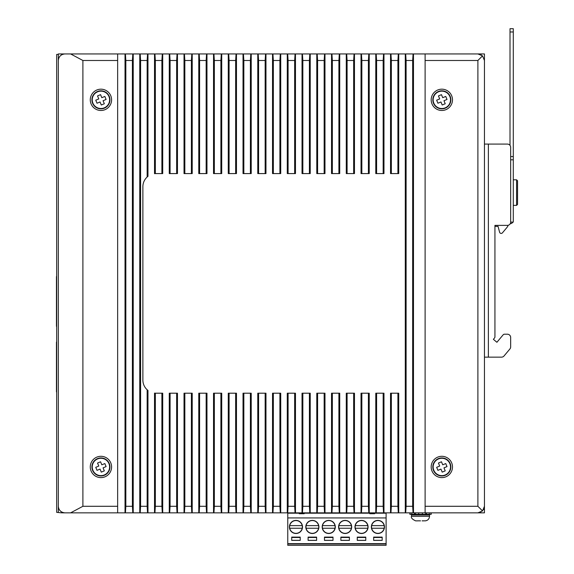<?xml version="1.0" encoding="UTF-8"?>
<svg xmlns="http://www.w3.org/2000/svg" width="574" height="574" viewBox="0 0 574 574"><rect width="100%" height="100%" fill="white"/><g stroke="black" fill="none" stroke-linecap="round" stroke-linejoin="round"><path stroke-width="0.86" d="M420.527 520.855L418.884 520.819L420.527 520.855M415.612 520.819L416.415 520.876L415.612 520.819M418.884 520.819L416.415 520.876M104.368 108.163A9.012 9.012 0 0 1 92.601 103.27A9.012 9.012 0 0 1 97.487 91.503A9.012 9.012 0 0 1 109.261 96.389A9.012 9.012 0 0 1 104.368 108.163A9.012 9.012 0 0 1 92.601 103.27A9.012 9.012 0 0 1 97.487 91.503M104.368 475.286A9.012 9.012 0 0 1 92.601 470.4A9.012 9.012 0 0 1 97.487 458.626A9.012 9.012 0 0 1 109.261 463.512A9.012 9.012 0 0 1 104.368 475.286A9.012 9.012 0 0 1 92.601 470.4A9.012 9.012 0 0 1 97.487 458.626M445.273 475.286A9.012 9.012 0 0 1 433.499 470.4A9.012 9.012 0 0 1 438.393 458.626A9.012 9.012 0 0 1 450.167 463.512A9.012 9.012 0 0 1 445.273 475.286A9.012 9.012 0 0 1 433.499 470.4A9.012 9.012 0 0 1 438.393 458.626M445.273 108.163A9.012 9.012 0 0 1 433.499 103.27A9.012 9.012 0 0 1 438.393 91.503A9.012 9.012 0 0 1 450.167 96.389A9.012 9.012 0 0 1 445.273 108.163A9.012 9.012 0 0 1 433.499 103.27A9.012 9.012 0 0 1 438.393 91.503M104.246 474.985A8.689 8.689 0 0 0 108.45 471.304A8.689 8.689 0 0 1 104.246 474.985A8.689 8.689 0 0 0 108.96 463.641A8.689 8.689 0 0 0 97.609 458.927A8.689 8.689 0 0 0 92.902 470.278A8.689 8.689 0 0 0 104.246 474.985M434.31 95.485A8.689 8.689 0 0 0 445.151 107.862A8.689 8.689 0 0 0 449.858 96.511A8.689 8.689 0 0 0 438.514 91.804A8.689 8.689 0 0 0 433.808 103.148A8.689 8.689 0 0 0 445.151 107.862M93.404 95.485A8.689 8.689 0 0 0 96.583 107.352M104.246 107.862A8.689 8.689 0 0 0 108.96 96.511A8.689 8.689 0 0 0 97.609 91.804A8.689 8.689 0 0 0 92.902 103.148A8.689 8.689 0 0 0 108.45 104.174M361.527 533.332A6.393 6.393 0 0 1 355.27 525.633A6.393 6.393 0 0 1 367.776 525.633A6.393 6.393 0 0 1 361.527 533.332M345.132 533.332A6.393 6.393 0 0 1 338.875 525.633A6.393 6.393 0 0 1 351.388 525.633A6.393 6.393 0 0 1 345.132 533.332M377.914 533.332A6.393 6.393 0 0 1 371.658 525.633A6.393 6.393 0 0 1 384.171 525.633A6.393 6.393 0 0 1 377.914 533.332M328.744 533.332A6.393 6.393 0 0 1 322.488 525.633A6.393 6.393 0 0 1 335.001 525.633A6.393 6.393 0 0 1 328.744 533.332M312.356 533.332A6.393 6.393 0 0 1 306.1 525.633A6.393 6.393 0 0 1 318.613 525.633A6.393 6.393 0 0 1 312.356 533.332M295.962 533.332A6.393 6.393 0 0 1 289.712 525.633A6.393 6.393 0 0 1 302.218 525.633A6.393 6.393 0 0 1 295.962 533.332M361.527 533.497A6.558 6.558 0 0 0 368.077 526.946A6.558 6.558 0 0 0 361.527 520.388A6.558 6.558 0 0 0 354.969 526.946A6.558 6.558 0 0 0 361.527 533.497M345.132 533.497A6.558 6.558 0 0 0 351.69 526.946A6.558 6.558 0 0 0 345.132 520.388A6.558 6.558 0 0 0 338.581 526.946A6.558 6.558 0 0 0 345.132 533.497M377.914 533.497A6.558 6.558 0 0 0 384.472 526.946A6.558 6.558 0 0 0 377.914 520.388A6.558 6.558 0 0 0 371.356 526.946A6.558 6.558 0 0 0 377.914 533.497M328.744 533.497A6.558 6.558 0 0 0 335.302 526.946A6.558 6.558 0 0 0 328.744 520.388A6.558 6.558 0 0 0 322.186 526.946A6.558 6.558 0 0 0 328.744 533.497M312.356 533.497A6.558 6.558 0 0 0 318.907 526.946A6.558 6.558 0 0 0 312.356 520.388A6.558 6.558 0 0 0 305.798 526.946A6.558 6.558 0 0 0 312.356 533.497M295.962 533.497A6.558 6.558 0 0 0 302.52 526.946A6.558 6.558 0 0 0 295.962 520.388A6.558 6.558 0 0 0 289.411 526.946A6.558 6.558 0 0 0 295.962 533.497M517.554 180.796L517.554 204.394L516.571 205.377L516.571 179.813L517.554 180.796M452.484 99.833A10.655 10.655 0 0 0 441.829 89.178A10.655 10.655 0 0 0 431.182 99.833A10.655 10.655 0 0 0 441.829 110.481A10.655 10.655 0 0 0 452.484 99.833M452.484 466.956A10.655 10.655 0 0 0 441.829 456.301A10.655 10.655 0 0 0 431.182 466.956A10.655 10.655 0 0 0 441.829 477.611A10.655 10.655 0 0 0 452.484 466.956M111.586 466.956A10.655 10.655 0 0 0 100.931 456.301A10.655 10.655 0 0 0 90.276 466.956A10.655 10.655 0 0 0 100.931 477.611A10.655 10.655 0 0 0 111.586 466.956M111.586 99.833A10.655 10.655 0 0 0 100.931 89.178A10.655 10.655 0 0 0 90.276 99.833A10.655 10.655 0 0 0 100.931 110.481A10.655 10.655 0 0 0 111.586 99.833M61.597 511.972L61.597 512.847L56.675 512.36L56.675 54.43L58.318 54.43L58.318 53.942L117.648 53.942L117.648 60.492L82.9 60.492L82.9 506.29L117.648 506.29L117.648 512.847L62.25 512.847M58.318 512.36L58.318 54.43M457.241 512.847L425.112 512.847L425.112 506.29L477.891 506.29L482.526 510.932L477.891 512.847L457.241 512.847L484.449 512.847L484.449 53.942L457.241 53.942L480.51 53.942M65.529 512.847L64.869 512.847C60.916 512.431 58.735 510.243 58.318 506.29L58.318 60.492C58.735 56.539 60.916 54.358 64.869 53.942M162.306 512.847L154.93 512.847L155.346 506.29L155.346 393.19A13.109 13.109 0 0 0 155.999 393.204L161.897 393.204L161.897 506.29L162.306 512.847L169.682 512.847L170.091 506.29L170.091 393.204L176.648 393.204L176.648 506.29L177.057 512.847L184.433 512.847L184.842 506.29L184.842 393.204L191.4 393.204L191.4 506.29L191.809 512.847L199.185 512.847L199.594 506.29L199.594 393.204L206.152 393.204L206.152 506.29L206.561 512.847L213.937 512.847L214.346 506.29L214.346 393.204L220.904 393.204L220.904 506.29L221.313 512.847L228.689 512.847L229.098 506.29L229.098 393.204L235.649 393.204L235.649 506.29L236.065 512.847L243.433 512.847L243.85 506.29L243.85 393.204L250.4 393.204L250.4 506.29L250.809 512.847L258.185 512.847L258.594 506.29L258.594 393.204L265.152 393.204L265.152 506.29L265.561 512.847L272.937 512.847L273.346 506.29L273.346 393.204L279.904 393.204L279.904 506.29L280.313 512.847L287.689 512.847L288.098 506.29L288.098 393.204L294.656 393.204L294.656 506.29L295.065 512.847L302.441 512.847L302.85 506.29L302.85 393.204L309.408 393.204L309.408 506.29L309.817 512.847L317.192 512.847L317.601 506.29L317.601 393.204L324.152 393.204L324.152 506.29L324.568 512.847L331.937 512.847L332.353 506.29L332.353 393.204L338.904 393.204L338.904 506.29L339.313 512.847L346.689 512.847L347.098 506.29L347.098 393.204L353.656 393.204L353.656 506.29L354.065 512.847L361.441 512.847L361.85 506.29L361.85 393.204L368.408 393.204L368.408 506.29L368.817 512.847L376.192 512.847L376.601 506.29L376.601 393.204L383.159 393.204L383.159 506.29L383.568 512.847L390.944 512.847L391.353 506.29L391.353 393.204L397.911 393.204L397.911 506.29L398.32 512.847L405.696 512.847L406.105 506.29L412.656 506.29L413.072 512.847L405.696 512.847M155.346 506.29L161.897 506.29M170.091 506.29L176.648 506.29M184.842 506.29L191.4 506.29M214.346 506.29L220.904 506.29M229.098 506.29L235.649 506.29M243.85 506.29L250.4 506.29M258.594 506.29L265.152 506.29M273.346 506.29L279.904 506.29M288.098 506.29L294.656 506.29M302.85 506.29L309.408 506.29M317.601 506.29L324.152 506.29M332.353 506.29L338.904 506.29M347.098 506.29L353.656 506.29M361.85 506.29L368.408 506.29M376.601 506.29L383.159 506.29M391.353 506.29L397.911 506.29M199.594 506.29L206.152 506.29M397.911 393.204L398.729 393.204L398.729 512.847M391.353 393.204L390.535 393.204L390.535 512.847M383.159 393.204L383.977 393.204L383.977 512.847M376.601 393.204L375.783 393.204L375.783 512.847M368.408 393.204L369.226 393.204L369.226 512.847M361.85 393.204L361.032 393.204L361.032 512.847M353.656 393.204L354.474 393.204L354.474 512.847M347.098 393.204L346.28 393.204L346.28 512.847M338.904 393.204L339.722 393.204L339.722 512.847M332.353 393.204L331.528 393.204L331.528 512.847M324.152 393.204L324.977 393.204L324.977 512.847M317.601 393.204L316.783 393.204L316.783 513.178M309.408 393.204L310.225 393.204L310.225 512.847M302.85 393.204L302.032 393.204L302.032 512.847M294.656 393.204L295.474 393.204L295.474 512.847M288.098 393.204L287.28 393.204L287.28 512.847M279.904 393.204L280.722 393.204L280.722 512.847M273.346 393.204L272.528 393.204L272.528 512.847M265.152 393.204L265.97 393.204L265.97 512.847M258.594 393.204L257.776 393.204L257.776 512.847M250.4 393.204L251.218 393.204L251.218 512.847M243.85 393.204L243.024 393.204L243.024 512.847M235.649 393.204L236.474 393.204L236.474 512.847M229.098 393.204L228.273 393.204L228.273 512.847M220.904 393.204L221.722 393.204L221.722 512.847M214.346 393.204L213.528 393.204L213.528 512.847M206.152 393.204L206.97 393.204L206.97 512.847M191.4 393.204L192.218 393.204L192.218 512.847M199.594 393.204L198.776 393.204L198.776 512.847M176.648 393.204L177.466 393.204L177.466 512.847M184.842 393.204L184.024 393.204L184.024 512.847M161.897 393.204L162.715 393.204L162.715 512.847M170.091 393.204L169.273 393.204L169.273 512.847M147.145 60.492L140.594 60.492L140.185 53.942L147.554 53.942L147.145 60.492L147.145 177.022L147.97 176.333L147.97 53.942L154.521 53.942L154.521 173.664L155.346 173.599L155.346 60.492L154.93 53.942L162.306 53.942L161.897 60.492L155.346 60.492M147.554 53.942L147.97 53.942M154.521 53.942L154.93 53.942M125.433 512.847L125.842 506.29L132.4 506.29L132.809 512.847L117.648 512.847M140.185 512.847L140.594 506.29L147.145 506.29L147.554 512.847L132.809 512.847M177.057 512.847L169.682 512.847M191.809 512.847L184.433 512.847M221.313 512.847L213.937 512.847M236.065 512.847L228.689 512.847M250.809 512.847L243.433 512.847M265.561 512.847L258.185 512.847M280.313 512.847L272.937 512.847M295.065 512.847L287.689 512.847M309.817 512.847L302.441 512.847M324.568 512.847L317.192 512.847M339.313 512.847L331.937 512.847M354.065 512.847L346.689 512.847M368.817 512.847L361.441 512.847M383.568 512.847L376.192 512.847M398.32 512.847L390.944 512.847M206.561 512.847L199.185 512.847M125.842 60.492L125.433 53.942L132.809 53.942L132.4 60.492L125.842 60.492L125.842 506.29M170.091 60.492L169.682 53.942L177.057 53.942L176.648 60.492L170.091 60.492L170.091 173.585L177.466 173.585L177.466 53.942L191.809 53.942L191.4 60.492L184.842 60.492L184.433 53.942M214.346 60.492L213.937 53.942L221.313 53.942L220.904 60.492L214.346 60.492L214.346 173.585L221.722 173.585L221.722 53.942L236.065 53.942L235.649 60.492L229.098 60.492L228.689 53.942M243.85 60.492L243.433 53.942L250.809 53.942L250.4 60.492L243.85 60.492L243.85 173.585L251.218 173.585L251.218 53.942L265.561 53.942L265.152 60.492L258.594 60.492L258.185 53.942M273.346 60.492L272.937 53.942L280.313 53.942L279.904 60.492L273.346 60.492L273.346 173.585L280.722 173.585L280.722 53.942L295.065 53.942L294.656 60.492L288.098 60.492L287.689 53.942M302.85 60.492L302.441 53.942L309.817 53.942L309.408 60.492L302.85 60.492L302.85 173.585L310.225 173.585L310.225 53.942L324.568 53.942L324.152 60.492L317.601 60.492L317.192 53.942M332.353 60.492L331.937 53.942L339.313 53.942L338.904 60.492L332.353 60.492L332.353 173.585L339.722 173.585L339.722 53.942L354.065 53.942L353.656 60.492L347.098 60.492L346.689 53.942M361.85 60.492L361.441 53.942L368.817 53.942L368.408 60.492L361.85 60.492L361.85 173.585L369.226 173.585L369.226 53.942L383.568 53.942L383.159 60.492L376.601 60.492L376.192 53.942M391.353 60.492L390.944 53.942L398.32 53.942L397.911 60.492L391.353 60.492L391.353 173.585L398.729 173.585L398.729 53.942L413.072 53.942L412.656 60.492L406.105 60.492L405.696 53.942M199.594 60.492L199.185 53.942L206.561 53.942L206.152 60.492L199.594 60.492L199.594 173.585L206.97 173.585L206.97 53.942L213.937 53.942M132.4 60.492L132.4 506.29M147.145 177.022A13.109 13.109 0 0 0 142.883 186.694L142.883 380.096A13.109 13.109 0 0 0 147.145 389.768L147.145 506.29M140.594 506.29L140.594 60.492M117.648 60.492L117.648 506.29M161.897 60.492L161.897 173.585L155.999 173.585A13.109 13.109 0 0 0 155.346 173.599M176.648 60.492L176.648 173.585M191.4 60.492L191.4 173.585L184.842 173.585L184.842 60.492M220.904 60.492L220.904 173.585M235.649 60.492L235.649 173.585L229.098 173.585L229.098 60.492M250.4 60.492L250.4 173.585M265.152 60.492L265.152 173.585L258.594 173.585L258.594 60.492M279.904 60.492L279.904 173.585M294.656 60.492L294.656 173.585L288.098 173.585L288.098 60.492M309.408 60.492L309.408 173.585M324.152 60.492L324.152 173.585L317.601 173.585L317.601 60.492M338.904 60.492L338.904 173.585M353.656 60.492L353.656 173.585L347.098 173.585L347.098 60.492M368.408 60.492L368.408 173.585M383.159 60.492L383.159 173.585L376.601 173.585L376.601 60.492M397.911 60.492L397.911 173.585M406.105 506.29L406.105 60.492M412.656 60.492L412.656 506.29M206.152 60.492L206.152 173.585M477.891 506.29L477.891 60.492L425.112 60.492L425.112 53.942L457.241 53.942M117.648 53.942L125.433 53.942M132.809 53.942L140.185 53.942M162.306 53.942L169.682 53.942M177.057 53.942L177.466 53.942M191.809 53.942L199.185 53.942M206.561 53.942L206.97 53.942M221.313 53.942L221.722 53.942M236.065 53.942L243.433 53.942M250.809 53.942L251.218 53.942M265.561 53.942L272.937 53.942M280.313 53.942L280.722 53.942M295.065 53.942L302.441 53.942M309.817 53.942L310.225 53.942M324.568 53.942L331.937 53.942M339.313 53.942L339.722 53.942M354.065 53.942L361.441 53.942M368.817 53.942L369.226 53.942M383.568 53.942L390.944 53.942M398.32 53.942L398.729 53.942M413.072 53.942L425.112 53.942M413.072 512.847L425.112 512.847M147.554 512.847L154.93 512.847M477.891 60.492L482.526 55.857L484.449 60.492L484.449 506.29L482.526 510.932M425.112 506.29L425.112 60.492M482.526 55.857L477.891 53.942M62.25 53.942L70.609 53.942L82.9 60.492M82.9 506.29L70.609 512.847M413.481 53.942L413.481 512.847M405.287 53.942L405.287 512.847M390.535 53.942L390.535 173.585L391.353 173.585M383.159 173.585L383.977 173.585L383.977 53.942M375.783 53.942L375.783 173.585L376.601 173.585M361.032 53.942L361.032 173.585L361.85 173.585M353.656 173.585L354.474 173.585L354.474 53.942M346.28 53.942L346.28 173.585L347.098 173.585M331.528 53.942L331.528 173.585L332.353 173.585M324.152 173.585L324.977 173.585L324.977 53.942M316.783 53.942L316.783 173.585L317.601 173.585M302.032 53.942L302.032 173.585L302.85 173.585M294.656 173.585L295.474 173.585L295.474 53.942M287.28 53.942L287.28 173.585L288.098 173.585M272.528 53.942L272.528 173.585L273.346 173.585M265.152 173.585L265.97 173.585L265.97 53.942M257.776 53.942L257.776 173.585L258.594 173.585M243.024 53.942L243.024 173.585L243.85 173.585M235.649 173.585L236.474 173.585L236.474 53.942M228.273 53.942L228.273 173.585L229.098 173.585M213.528 53.942L213.528 173.585L214.346 173.585M191.4 173.585L192.218 173.585L192.218 53.942M198.776 53.942L198.776 173.585L199.594 173.585M184.024 53.942L184.024 173.585L184.842 173.585M161.897 173.585L162.715 173.585L162.715 53.942M169.273 53.942L169.273 173.585L170.091 173.585M147.145 389.768L147.97 390.456L147.97 512.847M155.346 393.19L154.521 393.118L154.521 512.847M139.769 53.942L139.769 512.847M133.218 53.942L133.218 512.847M125.024 53.942L125.024 512.847M369.721 512.847L369.721 513.716L374.635 513.716L374.635 513.063L369.721 513.063M386.108 543.671L287.768 543.671L287.768 545.3L386.108 545.3L386.108 512.847M287.768 512.847L287.768 543.671M304.163 512.847L304.163 513.716L299.241 513.716L299.241 513.063L304.163 513.063M299.241 513.178L287.768 513.178M369.721 513.178L304.163 513.178M386.108 513.178L374.635 513.178M386.108 517.927L287.768 517.927M300.224 540.385L300.224 537.106L291.707 537.106L291.707 540.385L300.224 540.385M386.108 543.664L287.768 543.664M316.618 540.385L316.618 537.106L308.094 537.106L308.094 540.385L316.618 540.385M333.006 540.385L333.006 537.106L324.482 537.106L324.482 540.385L333.006 540.385M382.176 540.385L382.176 537.106L373.652 537.106L373.652 540.385L382.176 540.385M349.394 540.385L349.394 537.106L340.87 537.106L340.87 540.385L349.394 540.385M365.781 540.385L365.781 537.106L357.265 537.106L357.265 540.385L365.781 540.385M382.176 537.106L373.652 537.106M365.781 537.106L357.265 537.106M349.394 537.106L340.87 537.106M333.006 537.106L324.482 537.106M316.618 537.106L308.094 537.106M300.224 537.106L291.707 537.106M291.707 540.321L300.224 540.321M300.224 537.494L291.707 537.494M308.094 540.321L316.618 540.321M316.618 537.494L308.094 537.494M324.482 540.321L333.006 540.321M333.006 537.494L324.482 537.494M373.652 540.321L382.176 540.321M382.176 537.494L373.652 537.494M340.87 540.321L349.394 540.321M349.394 537.494L340.87 537.494M357.265 540.321L365.781 540.321M365.781 537.494L357.265 537.494M291.707 537.436L300.224 537.436M308.094 537.436L316.618 537.436M324.482 537.436L333.006 537.436M340.87 537.436L349.394 537.436M357.265 537.436L365.781 537.436M373.652 537.436L382.176 537.436M386.108 543.987L287.768 543.987M289.712 525.633L302.218 525.633M302.218 528.252L289.712 528.252M306.1 525.633L318.613 525.633M318.613 528.252L306.1 528.252M322.488 525.633L335.001 525.633M335.001 528.252L322.488 528.252M371.658 525.633L384.171 525.633M384.171 528.252L371.658 528.252M338.875 525.633L351.388 525.633M351.388 528.252L338.875 528.252M355.27 525.633L367.776 525.633M367.776 528.252L355.27 528.252M480.84 512.847L480.84 512.144M483.746 509.246L484.449 509.246M484.449 509.569L483.566 509.569M449.356 471.304A8.689 8.689 0 0 0 446.177 459.437M56.675 392.322A1.313 1.313 0 0 1 56.446 391.583L56.446 342.413A1.313 1.313 0 0 1 56.675 341.673M56.675 326.764A1.313 1.313 0 0 1 56.446 326.025L56.446 276.855A1.313 1.313 0 0 1 56.675 276.116M494.551 337.935L493.389 339.327L494.551 337.935A1.636 1.636 0 0 0 494.931 336.881L494.931 225.374L507.387 225.374A3.279 3.279 0 0 0 510.666 222.095L510.666 147.36A3.279 3.279 0 0 0 507.387 144.081L488.381 144.081L507.387 144.081M484.449 357.15L501.518 357.15A3.279 3.279 0 0 0 504.029 355.973L509.899 348.978A3.279 3.279 0 0 0 510.666 346.868L510.666 337.483A3.279 3.279 0 0 0 507.387 334.204L504.438 334.204A1.636 1.636 0 0 0 503.183 334.786L496.905 342.276L503.183 334.786M493.389 339.327L496.905 342.276L493.389 339.327M504.438 334.204L507.387 334.204M510.666 337.483L510.666 346.868M509.899 348.978L504.029 355.973M484.449 144.081L488.381 144.081L488.381 357.15L501.518 357.15M508.177 225.281A8.194 8.194 0 0 1 506.785 227.663L502.444 232.836A1.636 1.636 0 0 1 499.602 232.205L498.038 226.357L494.931 226.357L494.931 336.881M513.292 31.979L510.013 31.979L510.013 28.7L513.292 28.7L513.292 159.816L510.666 159.816M513.292 159.816L513.292 222.095L510.666 222.095M510.013 31.979L510.013 145.394M512.855 222.095A3.279 3.279 0 0 1 510.236 223.731M506.785 227.663L502.444 232.836M499.602 232.205L498.038 226.357M443.975 100.723L447.002 99.467L445.754 96.439L442.719 97.688L441.471 94.66L438.443 95.915L439.691 98.943L436.663 100.192L437.912 103.22L440.947 101.971L442.195 104.999L445.223 103.751L443.975 100.723M443.975 467.846L447.002 466.597L445.754 463.562L442.719 464.818L441.471 461.79L438.443 463.039L439.691 466.066L436.663 467.322L437.912 470.35L440.947 469.101L442.195 472.129L445.223 470.874L443.975 467.846M103.069 467.846L106.097 466.597L104.848 463.562L101.82 464.818L100.565 461.79L97.537 463.039L98.785 466.066L95.758 467.322L97.013 470.35L100.041 469.101L101.289 472.129L104.325 470.874L103.069 467.846M103.069 100.723L106.097 99.467L104.848 96.439L101.82 97.688L100.565 94.66L97.537 95.915L98.785 98.943L95.758 100.192L97.013 103.22L100.041 101.971L101.289 104.999L104.325 103.751L103.069 100.723M431.182 512.847L431.182 514.326L409.872 514.326L409.872 512.847M410.037 514.326L410.037 512.847M431.017 514.326L431.017 512.847M429.252 514.326L429.252 512.847M426.64 514.326L426.64 512.847M425.599 514.326L425.599 512.847M422.378 514.326L422.378 512.847M418.676 514.326L418.676 512.847M415.447 514.326L415.447 512.847M414.414 514.326L414.414 512.847M411.802 514.326L411.802 512.847M422.163 520.876L425.442 520.819L422.163 520.819M411.515 514.978L411.515 516.291L429.539 516.291L429.539 514.978L411.515 514.978L412.168 514.326M438.514 458.927A8.689 8.689 0 0 0 433.808 470.278A8.689 8.689 0 0 0 445.151 474.985A8.689 8.689 0 0 0 449.858 463.641A8.689 8.689 0 0 0 438.514 458.927M481.17 54.817L481.17 53.942M61.597 54.817L61.597 53.942M510.666 156.537L513.292 156.537M411.515 516.291C410.848 517.77 412.218 519.283 415.612 520.855M513.292 179.813L516.571 179.813M513.292 205.377L516.571 205.377M425.442 520.855C427.967 520.374 429.33 518.853 429.539 516.291M429.539 514.978L428.886 514.326"/></g></svg>
